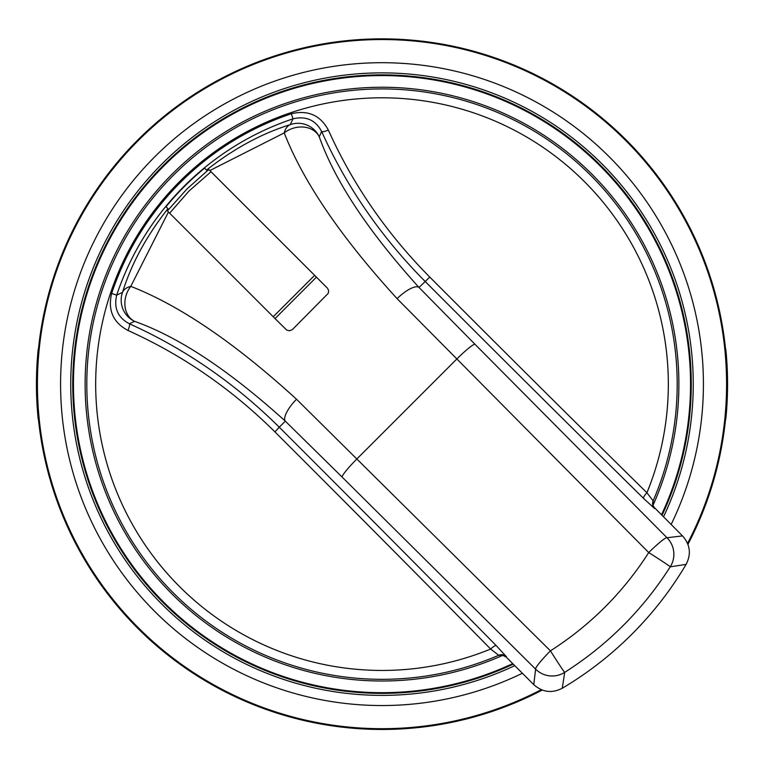<?xml version="1.0" encoding="UTF-8"?>
<svg xmlns="http://www.w3.org/2000/svg" width="764" height="764" viewBox="0 0 764 764"><rect width="100%" height="100%" fill="white"/><g stroke="black" fill="none" stroke-linecap="round" stroke-linejoin="round"><path stroke-width="1.15" d="M541.265 689.682A344.574 344.574 0 0 1 47.32 466.116A344.574 344.574 0 0 1 382 39.547A344.574 344.574 0 0 1 687.562 543.395M513.265 664.136A309.258 309.258 0 0 1 80.144 451.371A309.258 309.258 0 0 1 382 74.872A309.258 309.258 0 0 1 662.016 515.394M725.571 349.215L725.571 349.215A345.347 345.347 0 0 0 38.429 349.215L38.2 349.215A345.567 345.567 0 0 0 38.2 419.035L38.2 419.035M38.429 419.035A345.347 345.347 0 0 0 542.211 690.054M687.934 544.34A345.347 345.347 0 0 0 725.571 419.035L725.8 419.035A345.567 345.567 0 0 0 725.8 349.215M275.03 318.578L286.72 330.096L289.737 330.783L292.526 329.437L328.224 293.366L328.654 290.817L327.661 288.42L316.449 277.16L275.03 318.578L273.216 316.754L314.634 275.346L316.449 277.16M314.634 275.346L211.036 171.747L189.014 191.038L169.618 213.166L273.216 316.754M169.618 213.166L166.695 210.234M211.036 171.747L208.104 168.815M167.364 210.912L186.96 188.975L208.782 169.493M206.538 170.076L204.599 168.137A279.5 279.5 0 0 0 166.008 206.729A279.5 279.5 0 0 1 204.599 168.137L206.538 170.076C233.736 148.674 261.632 133.528 290.244 124.627L293.023 118.812L291.332 113.76C308.007 109.815 320.345 115.249 328.329 130.052C352.911 184.592 386.727 233.603 429.769 277.074A1171.46 40.884 45 0 0 646.917 492.761L653.144 500.84A7.029 7.019 23.3 0 0 654.633 508.585L643.527 498.376A7.029 1.585 134.5 0 1 646.917 492.761A286.319 286.319 0 0 0 419.035 100.208A286.319 286.319 0 0 0 98.088 421.165A286.319 286.319 0 0 0 490.641 649.037A1171.46 40.884 -135 0 0 274.944 431.899C231.473 388.857 182.462 355.04 127.922 330.449C113.12 322.475 107.686 310.136 111.63 293.462A285.163 285.163 0 0 1 291.332 113.76M167.946 208.667L166.008 206.729L167.946 208.667C146.545 235.856 131.398 263.761 122.507 292.364A23.426 23.407 67.3 0 0 134.636 321.367L129.355 323.755C184.983 348.842 234.959 383.327 279.271 427.21L274.944 431.899M168.443 211.981L130.768 286.357C179.702 305.419 234.959 343.036 296.518 399.228L550.433 650.852C590.391 625.277 623.157 592.52 648.731 552.563A23.426 2.445 -44.8 0 1 667.02 537.741A23.426 23.407 83.7 0 1 670.238 566.831C642.83 609.777 607.657 644.959 564.701 672.358L562.275 688.24C551.971 693.521 542.469 692.327 533.778 684.649L506.054 656.935L501.862 654.92L498.309 655.445M653.316 500.439L653 505.09L654.003 507.229L682.529 535.908C690.198 544.579 691.391 554.081 686.11 564.395L670.238 566.831A23.426 0.535 32.4 0 0 648.731 552.563L397.099 298.648C340.906 237.079 303.289 181.832 284.237 132.888L209.852 170.563M686.11 564.395A353.531 353.531 0 0 1 562.275 688.24M643.527 498.376A1178.432 41.122 -135 0 1 425.09 281.4C381.207 237.088 346.713 187.113 321.625 131.475C315.589 120.034 306.049 115.813 293.023 118.812A279.844 279.844 0 0 0 116.682 295.152L122.507 292.364A23.426 13.217 -161.9 0 1 130.768 286.357A23.426 19.033 112.3 0 0 134.636 321.367C178.881 337.067 229.114 370.33 285.335 421.155L279.271 427.21A1178.432 41.122 45 0 1 496.247 645.647A7.029 1.585 -44.5 0 0 490.641 649.037L498.72 655.273A295.2 295.2 0 0 1 89.512 424.001A295.2 295.2 0 0 1 421.871 91.632A295.2 295.2 0 0 1 653.144 500.84A295.2 295.2 0 0 0 421.871 91.632A295.2 295.2 0 0 0 89.512 424.001A295.2 295.2 0 0 0 498.72 655.273A7.029 7.019 66.7 0 1 506.465 656.763L506.054 656.935M296.518 399.228A23.426 7.592 134.3 0 0 285.335 421.155L342.167 477.118A23.426 2.445 134.8 0 1 356.998 458.83L456.7 359.118A23.426 2.445 135.2 0 1 474.988 344.297L667.02 537.741L682.529 535.908M328.329 130.052A7.029 1.509 155.7 0 1 321.625 131.475L319.247 136.756A23.426 19.033 157.7 0 0 284.237 132.888A23.426 13.217 -108.1 0 1 290.244 124.627A23.426 23.407 -157.3 0 1 319.247 136.756C334.899 180.982 368.152 231.215 419.025 287.465A23.426 7.592 135.7 0 0 397.099 298.648M111.63 293.462L116.682 295.152C113.683 308.178 117.914 317.719 129.355 323.755A7.029 1.509 -65.7 0 1 127.922 330.449M496.247 645.647L506.465 656.763M533.778 684.649L535.612 669.14A23.426 2.445 -45.2 0 1 550.433 650.852A23.426 0.535 57.6 0 0 564.701 672.358A23.426 23.407 6.3 0 1 535.612 669.14L342.167 477.118M663.515 516.894A311.254 311.254 0 0 0 472.133 86.208A311.254 311.254 0 0 0 74.098 338.567A311.254 311.254 0 0 0 514.774 665.645M522.385 673.265A321.415 321.415 0 0 1 60.585 384.13A321.415 321.415 0 0 1 382 62.705A321.415 321.415 0 0 1 671.136 524.515M653.048 505.243A296.881 296.881 0 0 0 464.092 98.823A296.881 296.881 0 0 0 88.032 342.673A296.881 296.881 0 0 0 503.123 655.178M512.73 663.61A308.551 308.551 0 0 1 73.449 384.13A308.551 308.551 0 0 1 382 75.579A308.551 308.551 0 0 1 661.481 514.86M474.988 344.297L419.025 287.465L429.769 277.074"/></g></svg>
